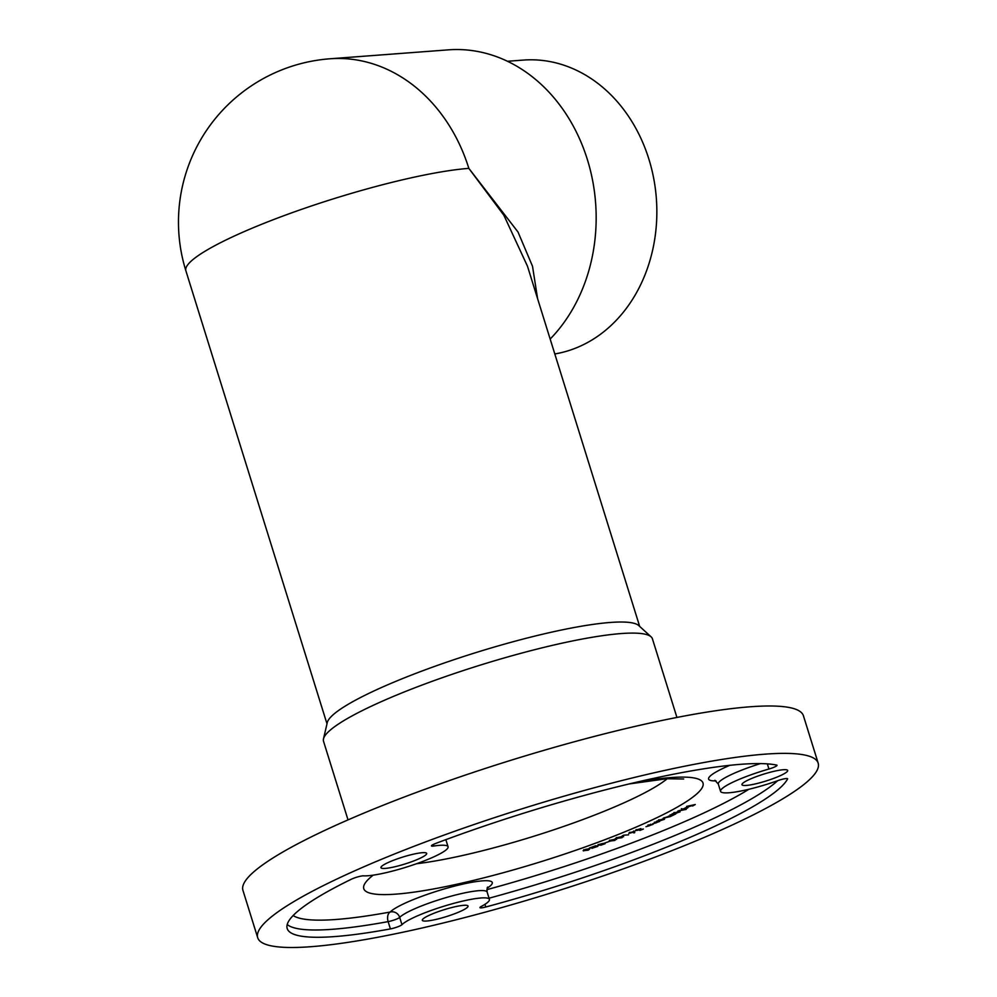 <?xml version="1.0" encoding="UTF-8"?>
<svg xmlns="http://www.w3.org/2000/svg" width="997" height="997" viewBox="0 0 997 997"><rect width="100%" height="100%" fill="white"/><g stroke="black" fill="none" stroke-linecap="round" stroke-linejoin="round"><path stroke-width="1.5" d="M597.627 846.229L591.857 848.372L594.013 846.528L589.464 847.998L595.707 845.755L592.741 848.048L597.801 846.341M596.63 845.905L596.742 846.54M591.769 848.098L592.554 847.5M593.389 846.952L592.741 848.048M605.017 843.649L597.639 845.556L599.596 844.285L603.584 843.325L598.512 845.219L601.914 844.347L600.705 845.232L605.067 843.711M598.138 844.434L598.512 845.219M600.393 844.471L600.705 845.232M604.78 842.988L608.444 841.767L604.78 842.988M609.753 840.72L609.728 841.431L610.638 840.159L615.747 839.15L614.925 840.396L608.893 841.219M615.747 839.15L616.62 839.362M628.609 834.838L623.474 835.212L628.609 834.838M629.132 832.994L634.366 831.361L634.728 832.632L633.768 832.919L633.905 832.084L628.808 833.33M669.984 814.96L675.804 813.901L670.221 816.618L663.217 818.188L673.075 815.035L669.984 814.96M670.744 815.745L670.158 816.393M669.697 816.643L668.588 816.069M673.075 815.035L672.115 814.437M677.075 812.954L672.003 813.976L679.593 811.109L680.066 811.845L677.038 812.842M673.474 813.353L674.308 812.779M686.671 806.361L695.283 804.529L692.541 806.025L693.949 804.978L688.428 806.81L690.622 805.601L686.671 806.361M686.086 807.707L681.138 809.876L686.696 807.396L688.142 807.308L687.544 808.006L682.235 809.726L686.036 807.533M682.122 808.791L681.936 809.576M688.142 807.308L687.544 808.006L687.319 807.296M677.885 811.035L686.272 809.39L677.885 811.035M661.285 820.419L656.624 821.229L664.55 818.412L664.401 819.335L661.248 820.307M664.55 818.412L664.338 819.123M654.319 822.263L659.69 821.441L652.636 823.821L656.624 822.662L657.197 821.989L654.319 822.263M656.624 822.662L657.11 821.715M647.963 825.067L653.097 824.357L645.994 826.687L649.969 825.566L650.667 824.855L647.963 825.067M649.969 825.566L650.58 824.581M635.824 830.227L640.809 828.619L636.846 830.439L643.364 829.03L639.875 830.476L642.23 829.317L641.133 829.23L635.363 830.663M637.307 829.554L636.846 830.439M616.582 838.053L616.707 838.776L617.38 837.567L622.627 836.483L622.041 837.654L615.747 838.564M622.627 836.483L623.624 836.682M583.395 850.316L583.581 850.915L585.376 849.407L589.95 848.671L588.267 850.154L583.158 850.678M639.675 626.428L527.488 266.236L503.871 215.252L468.839 168.368A163.757 135.28 85.7 0 0 329.907 58.786L448.401 49.85A163.757 135.28 85.7 0 1 587.333 159.433A163.757 135.28 85.7 0 1 550.17 339.055M702.873 838.003A293.517 44.479 -17.3 0 1 416.509 929.254A293.517 44.479 -17.3 0 1 257.7 937.716A293.517 44.479 -17.3 0 1 524.709 807.969A293.517 44.479 -17.3 0 1 818.176 763.154A293.517 44.479 -17.3 0 1 702.873 838.003M390.363 861.558A23.94 3.627 162.7 0 0 380.954 867.664A23.94 3.627 162.7 0 0 393.915 866.979A23.94 3.627 162.7 0 0 417.269 859.526A23.94 3.627 162.7 0 0 426.679 853.42A23.94 3.627 162.7 0 0 413.718 854.117A23.94 3.627 162.7 0 0 390.363 861.558M431.713 914.187A23.94 3.627 162.7 0 0 422.317 920.293A23.94 3.627 162.7 0 0 435.265 919.595A23.94 3.627 162.7 0 0 458.632 912.155A23.94 3.627 162.7 0 0 468.042 906.049A23.94 3.627 162.7 0 0 455.081 906.747A23.94 3.627 162.7 0 0 431.713 914.187M751.364 778.595A23.94 3.627 162.7 0 0 741.955 784.701A23.94 3.627 162.7 0 0 754.903 784.016A23.94 3.627 162.7 0 0 778.271 776.563A23.94 3.627 162.7 0 0 787.68 770.469A23.94 3.627 162.7 0 0 774.719 771.155A23.94 3.627 162.7 0 0 751.364 778.595M484.966 904.316L485.788 906.996A262.622 39.793 162.7 0 0 787.58 778.981A7.727 1.171 -17.3 0 0 787.618 778.782A7.727 1.171 -17.3 0 0 778.034 780.576A46.348 7.029 -17.3 0 1 720.569 791.369A46.348 7.029 -17.3 0 1 768.949 769.011A7.727 1.171 -17.3 0 0 777.012 765.285A7.727 1.171 -17.3 0 0 776.651 765.073A262.622 39.793 162.7 0 0 435.814 843.4A7.727 1.171 -17.3 0 0 431.439 845.905A7.727 1.171 -17.3 0 0 433.82 846.029A46.348 7.029 -17.3 0 1 448.064 846.765A46.348 7.029 -17.3 0 1 414.291 864.511A46.348 7.029 -17.3 0 1 363.556 875.84A7.727 1.171 -17.3 0 0 351.355 879.229A262.622 39.793 162.7 0 0 287.198 928.531A262.622 39.793 162.7 0 0 390.4 928.917L388.132 921.627A262.622 39.793 -17.3 0 1 287.211 924.531M485.788 906.996A7.727 1.171 -17.3 0 1 479.956 907.631A7.727 1.171 -17.3 0 1 481.302 906.447A46.348 7.029 -17.3 0 0 489.427 899.394A46.348 7.029 -17.3 0 0 449.011 904.69A46.348 7.029 -17.3 0 0 401.953 924.693A7.727 1.171 -17.3 0 1 390.4 928.917M676.926 717.441L652.437 638.84A172.244 26.109 162.7 0 0 651.103 636.834L638.741 625.568A163.757 24.813 162.7 0 0 610.276 622.464A163.757 24.813 162.7 0 0 391.647 683.107A163.757 24.813 162.7 0 0 327.278 722.588L323.489 738.877A172.244 26.109 162.7 0 0 323.527 741.282L348.015 819.883M329.907 58.786A163.757 163.757 0 0 0 185.878 270.773A163.757 24.813 162.7 0 1 250.21 229.011A163.757 24.813 162.7 0 1 468.839 168.368L518.029 232.052L532.51 266.249L537.62 298.776M651.103 636.834A172.244 26.109 162.7 0 0 480.218 665.136A172.244 26.109 162.7 0 0 323.489 738.877M257.7 937.716L242.932 890.333A293.517 44.479 -17.3 0 1 509.953 760.586A293.517 44.479 -17.3 0 1 803.42 715.771L818.176 763.154M554.806 353.96A147.917 122.195 -94.3 0 0 655.839 192.807A147.917 122.195 -94.3 0 0 523.388 60.082L507.461 61.278M686.671 807.62L683.481 809.29L686.821 808.131L687.357 807.67L686.609 807.408M679.368 810.387L679.842 811.109M675.268 813.265L679.343 811.982L674.894 812.705L675.268 813.265L674.844 812.53M678.92 811.246L679.343 811.982M664.326 817.677L664.176 818.599M659.665 820.631L663.84 818.724L659.665 820.631L659.727 819.771M663.79 818.537L663.74 819.434M634.603 831.373L634.728 832.632M634.491 831.897L633.83 831.859M630.092 833.106L633.569 831.685L630.092 833.106L630.702 832.271M633.506 831.473L632.908 832.358M622.39 835.748L621.816 836.932M621.592 837.667L621.792 836.795L616.694 838.315L621.592 837.667L621.704 836.508M616.433 837.542L616.694 838.315M615.523 838.415L614.7 839.661M614.513 840.384L614.9 839.462L609.828 840.932L614.513 840.384L614.8 839.15M609.578 840.172L609.828 840.932M587.968 850.092L589.065 848.983L584.092 850.304L587.968 850.092M589.252 848.472L589.489 849.207L588.94 848.584M583.98 849.967L584.454 850.603M486.885 889.648A254.896 38.634 162.7 0 0 748.897 789.275M716.02 780.875A54.075 8.188 -17.3 0 1 729.816 765.322M293.155 915.533A254.896 38.634 162.7 0 0 390.201 912.031A54.075 8.188 -17.3 0 1 457.598 885.348A54.075 8.188 -17.3 0 1 487.209 888.165M637.282 782.034A177.653 26.919 -17.3 0 1 678.022 806.698A177.653 26.919 -17.3 0 1 460.327 883.467A177.653 26.919 -17.3 0 1 373.202 875.154M416.497 863.738A154.485 23.417 162.7 0 0 557.41 828.582A154.485 23.417 162.7 0 0 667.255 778.719M768.949 769.011L767.341 763.876M760.424 763.602A46.348 7.029 162.7 0 0 718.301 784.078L720.569 791.369M777.685 780.701A262.622 39.793 -17.3 0 1 489.053 898.21M487.795 887.068C487.172 886.969 486.96 888.651 487.147 892.103A46.348 7.029 162.7 0 0 446.743 897.4A46.348 7.029 162.7 0 0 399.685 917.402L401.953 924.693M433.334 844.459L433.82 846.029M388.132 921.627A7.727 1.171 162.7 0 0 399.685 917.402A7.727 7.365 -136.2 0 0 390.201 912.031A7.727 4.773 -100.4 0 0 388.132 921.627M185.878 270.773L326.991 723.822M487.147 892.103L489.427 899.394M445.846 839.661L448.064 846.765M718.301 784.078L714.911 780.29M683.668 779.006L666.744 778.744L629.119 783.954M681.574 809.464L681.35 808.729M674.209 813.24L673.984 812.518M680.016 811.446L679.792 810.723M670.283 816.207L670.059 815.471M673.648 814.599L673.424 813.864M658.855 820.581L658.631 819.846M664.638 818.799L664.413 818.076M657.459 822.076L657.235 821.341M650.879 824.943L650.655 824.22M636.36 830.351L636.136 829.629M629.78 833.031L629.556 832.308M633.88 831.76L633.656 831.024M622.701 836.969L622.464 836.246M615.697 839.648L615.461 838.926M592.617 847.986L592.392 847.251M584.092 850.391L583.868 849.656"/></g></svg>
